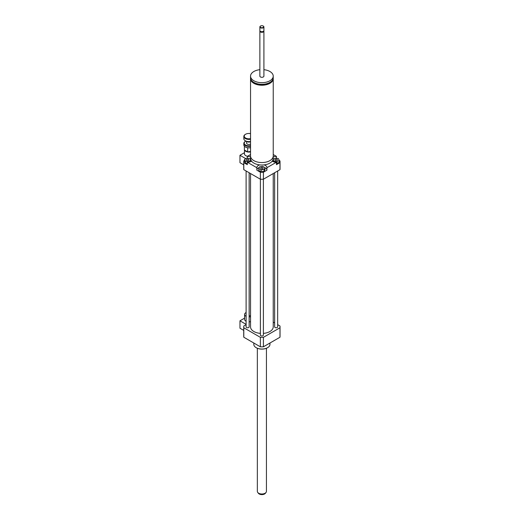 <?xml version="1.0" encoding="UTF-8"?>
<svg xmlns="http://www.w3.org/2000/svg" width="520" height="520" viewBox="0 0 520 520"><rect width="100%" height="100%" fill="white"/><g stroke="black" fill="none" stroke-linecap="round" stroke-linejoin="round"><path stroke-width="0.78" d="M250.569 78.227A11.349 6.552 0 0 0 250.542 78.683A11.349 6.552 0 0 0 261.885 85.234A11.349 6.552 0 0 0 273.234 78.683A11.349 6.552 0 0 0 273.208 78.227M250.542 78.683L250.542 156.013A11.349 6.552 0 0 0 261.885 162.559A11.349 6.552 0 0 0 273.234 156.013L273.234 78.683M253.604 82.251A10.335 5.967 0 0 0 270.173 82.251M259.87 69.686A11.349 6.552 0 0 0 253.864 71.5A11.349 6.552 0 0 0 250.542 76.128L250.542 77.779A11.349 6.552 0 0 0 261.885 84.331A11.349 6.552 0 0 0 273.234 77.779L273.234 76.128A11.349 6.552 0 0 0 263.906 69.686M250.542 76.128A11.349 6.552 0 0 0 261.885 82.68A11.349 6.552 0 0 0 273.234 76.128M259.942 30.836A2.015 1.163 0 0 0 259.87 31.148L259.87 76.128A2.015 1.163 0 0 0 261.885 77.298A2.015 1.163 0 0 0 263.906 76.128L263.906 31.148A2.015 1.163 0 0 0 263.835 30.836M259.87 31.148A2.015 1.163 0 0 0 261.885 32.312A2.015 1.163 0 0 0 263.906 31.148M260.611 31.428A1.638 0.949 0 0 0 260.728 31.506A1.638 0.949 0 0 0 263.048 31.506A1.638 0.949 0 0 0 263.166 31.428M260.559 26.052A2.015 1.163 0 0 0 260.462 26.104L260.462 26.104A2.015 1.163 0 0 0 259.87 26.93L259.87 30.53A2.015 1.163 0 0 0 260.462 31.349A2.015 1.163 0 0 0 263.315 31.349A2.015 1.163 0 0 0 263.906 30.53L263.906 26.93A2.015 1.163 0 0 0 263.315 26.104A2.015 1.163 0 0 0 263.218 26.052M259.87 26.93A2.015 1.163 0 0 0 261.885 28.093A2.015 1.163 0 0 0 263.906 26.93M260.637 26L260.637 26A1.768 1.021 0 0 0 260.637 27.443A1.768 1.021 0 0 0 263.133 27.443A1.768 1.021 0 0 0 263.133 26A1.768 1.021 0 0 0 260.637 26L260.637 26M250.569 156.448L250.569 158.483A11.323 6.539 0 0 0 261.885 165.016A11.323 6.539 0 0 0 273.208 158.483L273.208 156.448M250.542 315.523A2.522 1.456 180 0 1 249.139 315.881M246.109 316.322A4.284 2.477 180 0 1 245.843 316.18A4.284 2.477 180 0 1 244.589 314.431A4.284 2.477 180 0 1 246.109 312.539M250.542 316.713A4.284 2.477 180 0 1 249.139 316.901M246.109 321.262A4.284 2.477 180 0 1 245.843 321.12A4.284 2.477 180 0 1 244.589 319.371L244.589 314.431M250.542 321.653A4.284 2.477 180 0 1 249.139 321.841M246.109 324.363L239.961 320.814L239.961 328.224L243.731 330.401M244.589 318.142L239.961 320.814M246.109 324.668L243.796 326.007A18.154 10.485 0 0 0 243.731 326.885A18.154 10.485 0 0 0 243.796 327.762L260.364 337.331A18.154 10.485 0 0 0 263.413 337.331L279.981 327.762A18.154 10.485 0 0 0 280.039 326.885A18.154 10.485 0 0 0 279.981 326.007L277.667 324.668M275.275 159.412A1.242 0.715 180 0 1 276.627 159.263A1.242 0.715 180 0 1 277.394 159.919A1.242 0.715 180 0 1 276.153 160.635A1.242 0.715 180 0 1 274.911 159.919A1.242 0.715 180 0 1 275.275 159.412M262.762 167.648A1.242 0.715 180 0 1 263.127 168.155A1.242 0.715 180 0 1 261.885 168.87A1.242 0.715 180 0 1 260.65 168.155A1.242 0.715 180 0 1 261.411 167.492A1.242 0.715 180 0 1 262.762 167.648M248.502 160.427A1.242 0.715 180 0 1 247.15 160.583A1.242 0.715 180 0 1 246.383 159.919A1.242 0.715 180 0 1 247.624 159.204A1.242 0.715 180 0 1 248.865 159.919A1.242 0.715 180 0 1 248.502 160.427M273.091 159.425L275.32 158.138L278.414 158.613L279.247 160.401L279.247 162.253L276.978 163.56L276.978 161.707L273.884 161.226L273.078 159.484M273.884 161.902L273.884 161.226M276.978 163.56L276.464 163.482M273.234 161.681L273.058 159.542M279.247 160.401L276.978 161.707M258.798 168.636L259.623 166.849L262.717 166.368L264.979 167.681L264.154 169.462L261.06 169.942L258.798 168.636L258.798 170.489L261.06 171.795L261.06 169.942M264.154 169.462L264.154 171.314L264.979 169.533L264.979 167.681M264.154 171.314L261.06 171.795M246.799 158.138L249.886 158.613L250.718 160.401L248.456 161.707L245.362 161.226L244.53 159.445L246.799 158.138M250.718 161.603L250.718 160.401M248.456 162.175L248.456 161.707M247.306 163.384L245.362 163.085L245.362 161.226M245.362 163.085L244.53 161.298L244.53 159.445M279.247 160.472L279.981 160.894A18.154 10.485 180 0 1 280.039 161.772A18.154 10.485 180 0 1 279.981 162.656L276.464 164.678L276.464 162.208A5.044 2.912 180 0 1 272.233 161.135M273.208 156.936A5.044 2.912 180 0 1 276.464 156.397L276.464 158.314M264.017 164.899A5.044 2.912 180 0 1 266.929 167.537A5.044 2.912 180 0 1 266.923 167.719L266.923 170.19L263.413 172.218A18.154 10.485 180 0 1 260.364 172.218L256.854 170.19L256.854 167.719A5.044 2.912 180 0 1 256.847 167.537A5.044 2.912 180 0 1 259.76 164.899M266.923 169.826A5.044 2.912 0 0 0 264.979 167.713M259.317 167.505A5.044 2.912 0 0 0 256.854 169.826M247.306 158.216L247.306 156.397A5.044 2.912 180 0 1 250.569 156.936M251.544 161.135A5.044 2.912 180 0 1 247.306 162.208L247.306 164.678L243.796 162.656A18.154 10.485 180 0 1 243.731 161.772A18.154 10.485 180 0 1 243.796 160.894L244.53 160.472M250.698 159.465A5.044 2.912 0 0 0 250.192 159.269M273.234 154.531L276.464 156.397M280.039 161.772L280.039 168.772A18.154 10.485 180 0 1 279.981 169.65L279.981 162.656M276.464 162.208L266.923 167.719M279.981 169.65L263.413 179.218L263.413 172.218M247.306 156.397L250.542 154.531M260.377 179.218L260.377 335.121A1.515 0.871 180 0 0 260.819 335.738A1.515 0.871 180 0 0 262.47 335.926A1.515 0.871 180 0 0 263.4 335.121L263.4 179.218A18.154 10.485 180 0 1 260.364 179.218L243.796 169.65A18.154 10.485 180 0 1 243.731 168.772L243.731 161.772M260.364 179.218L260.364 172.218M256.854 167.719L247.306 162.208M243.796 169.65L243.796 162.656M269.958 343.018L269.958 344.383A8.066 4.66 180 0 1 267.592 347.678A8.066 4.66 180 0 1 256.185 347.678A8.066 4.66 180 0 1 253.819 344.383L253.819 343.018M267.501 347.731A7.819 4.511 180 0 1 267.417 347.782L267.417 347.782A7.819 4.511 180 0 1 256.36 347.782A7.819 4.511 180 0 1 256.276 347.731M274.638 322.927L273.234 322.114M260.377 333.379A11.349 6.552 180 0 1 253.864 331.519A11.349 6.552 180 0 1 250.542 326.885L250.542 173.544M273.234 173.544L273.234 326.885A11.349 6.552 180 0 1 263.4 333.379M249.139 172.738L249.139 326.885A1.515 0.871 180 0 1 248.203 327.691A1.515 0.871 180 0 1 246.552 327.502A1.515 0.871 180 0 1 246.109 326.885L246.109 170.989M277.667 170.989L277.667 326.885A1.515 0.871 180 0 1 276.731 327.691A1.515 0.871 180 0 1 275.08 327.502A1.515 0.871 180 0 1 274.638 326.885L274.638 172.738M279.981 327.762L279.981 337.233A18.154 10.485 0 0 0 280.039 336.356L280.039 326.885M243.731 326.885L243.731 336.356A18.154 10.485 0 0 0 243.796 337.233L260.364 346.801A18.154 10.485 0 0 0 263.413 346.801L279.981 337.233M243.796 327.762L243.796 337.233M260.364 337.331L260.364 346.801M263.413 337.331L263.413 346.801M245.843 158.685L239.961 155.292L239.961 162.702L243.731 164.879M244.589 150.144A4.413 2.548 0 0 0 245.752 151.327A4.413 2.548 0 0 0 250.542 151.886M245.303 150.553A4.16 2.405 0 0 0 245.928 151.015A4.16 2.405 0 0 0 246.74 151.379M248.937 151.723A4.16 2.405 0 0 0 250.542 151.522M244.458 150.066L244.458 153.849A4.413 2.548 0 0 0 245.752 155.649A4.413 2.548 0 0 0 247.526 156.273M239.961 155.292L244.458 152.691M257.348 348.263L257.348 491.381A4.537 2.62 0 0 0 257.745 492.447L258.408 493.304A3.809 2.197 0 0 0 261.885 494.611A3.809 2.197 0 0 0 265.369 493.304L266.032 492.447A4.537 2.62 0 0 0 266.428 491.381L266.428 348.263M257.745 492.447A4.537 2.62 0 0 0 261.885 494A4.537 2.62 0 0 0 266.032 492.447M250.542 145.639A4.641 2.678 180 0 1 245.589 145.035A4.641 2.678 180 0 1 245.589 141.251A4.641 2.678 180 0 1 245.901 141.083M245.453 141.329A5.044 2.912 0 0 0 245.303 141.414A5.044 2.912 0 0 0 243.828 143.475A5.044 2.912 0 0 0 245.303 145.529A5.044 2.912 0 0 0 250.542 146.218M250.542 147.622A5.044 2.912 180 0 1 245.303 146.933L245.303 146.933A5.044 2.912 180 0 1 243.828 144.872L243.828 143.475M250.542 144.034A2.269 1.313 180 0 1 247.267 144.066A2.269 1.313 180 0 1 246.603 143.143L246.603 141.492M245.453 147.011A4.641 2.678 0 0 0 245.589 147.095A4.641 2.678 0 0 0 247.637 147.784L247.702 147.791A4.641 2.678 0 0 0 250.542 147.7M250.542 141.726A3.53 2.041 180 0 1 246.376 141.375L246.376 141.375A3.53 2.041 180 0 1 246.038 141.148M246.525 141.453A3.127 1.807 0 0 0 246.662 141.537L246.376 141.375L246.662 141.537A3.127 1.807 0 0 0 250.542 141.785M250.542 141.447A5.044 2.912 180 0 1 245.303 140.758L245.303 140.758A5.044 2.912 180 0 1 243.828 138.697L243.828 136.474A5.044 2.912 0 0 0 245.303 138.528A5.044 2.912 0 0 0 250.542 139.217M245.453 140.835A4.641 2.678 0 0 0 245.589 140.92L245.303 140.758L245.589 140.92A4.641 2.678 0 0 0 250.542 141.524M245.453 134.329A5.044 2.912 0 0 0 245.303 134.413A5.044 2.912 0 0 0 243.828 136.474M250.542 138.645A4.641 2.678 180 0 1 245.589 138.034A4.641 2.678 180 0 1 245.589 134.251A4.641 2.678 180 0 1 250.542 133.647M250.542 151.47L247.669 151.918L247.669 147.784M247.669 151.918L244.374 150.013L244.374 146.185"/></g></svg>
